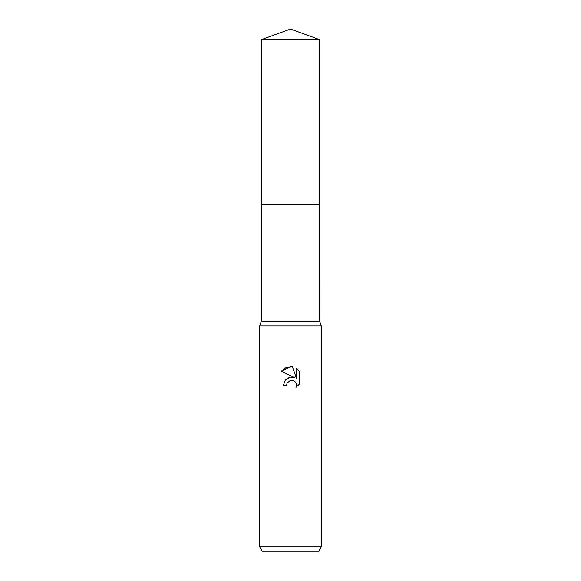 <?xml version="1.0" encoding="UTF-8"?>
<svg xmlns="http://www.w3.org/2000/svg" width="581" height="581" viewBox="0 0 581 581"><rect width="100%" height="100%" fill="white"/><g stroke="black" fill="none" stroke-linecap="round" stroke-linejoin="round"><path stroke-width="0.87" d="M261.276 39.682L319.724 39.682L290.5 29.05L261.276 39.682L261.283 321.257L319.717 321.257L321.257 325.876L321.257 546.823L259.743 546.823L262.699 551.95L318.301 551.95L321.257 546.823M261.283 321.257L259.743 325.876L321.257 325.876M290.5 380.395L287.174 382.995L286.658 385.225L283.426 385.225L285.431 379.829L290.5 377.134L294.414 377.614L281.364 371.179L290.5 366.669L292.483 366.887L296.47 378.369L296.47 368.536L299.643 371.738L299.643 383.867L295.961 387.389L296.484 385.188L296.107 383.307L295.046 381.717L293.456 380.657L290.5 380.395L292.606 380.388M286.658 385.225L286.985 383.424M292.483 366.887L286.273 367.432L281.364 371.179M299.643 371.738L296.47 368.536M294.414 377.614L290.297 377.163M289.331 377.374L285.598 379.647M296.419 384.397L295.961 387.389L299.643 383.867M261.276 204.374L319.724 204.374L319.717 321.257M319.724 39.682L319.724 204.374M259.743 325.876L259.743 546.823"/></g></svg>
